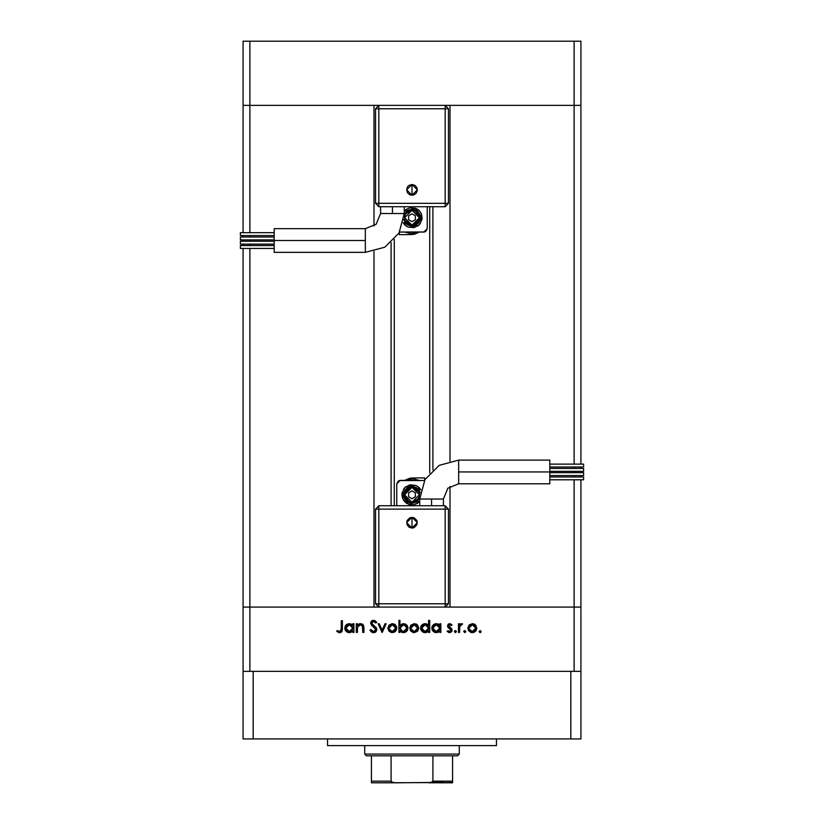 <?xml version="1.0" encoding="UTF-8"?>
<svg xmlns="http://www.w3.org/2000/svg" width="824" height="824" viewBox="0 0 824 824"><rect width="100%" height="100%" fill="white"/><g stroke="black" fill="none" stroke-linecap="round" stroke-linejoin="round"><path stroke-width="1.24" d="M243.07 105.39L378.886 105.39L375.507 108.768L375.507 203.374L375.507 108.768L378.886 105.39L378.886 108.768L375.507 108.768L378.886 108.768L378.886 105.39L249.827 105.39L249.827 41.2L580.93 41.2L580.93 105.39L580.93 41.2L574.174 41.2L574.174 105.39L580.93 105.39L580.93 464.118L580.93 105.39L574.174 105.39L580.93 105.39L574.174 105.39L574.174 41.2L249.827 41.2L249.827 105.39L373.993 105.39L373.993 226.034L373.993 105.39L249.827 105.39L249.827 232.687L249.827 105.39L243.07 105.39L243.07 41.2L249.827 41.2L243.07 41.2L243.07 105.39L249.827 105.39L243.07 105.39L243.07 232.687L243.07 105.39M445.114 105.39L574.174 105.39L574.174 464.118L574.174 105.39L378.886 105.39L445.114 105.39L448.493 108.768L445.114 105.39L445.114 108.768L445.114 105.39M394.263 239.496L394.263 505.761L394.263 239.496M249.827 607.113L249.827 248.385L249.827 607.113L373.993 607.113L243.07 607.113L249.827 607.113L249.827 671.303L249.827 607.113L243.07 607.113L243.07 248.385L243.07 671.303L243.07 607.113L378.886 607.113L249.827 607.113M249.827 245.511L249.827 244.1L249.827 245.511M249.827 241.226L249.827 239.846L249.827 241.226M249.827 236.972L249.827 235.561L249.827 236.972M373.993 251.392L373.993 607.113L373.993 251.392M450.007 607.113L580.93 607.113L580.93 479.815L580.93 671.303L580.93 607.113L450.007 607.113L450.007 486.469L450.007 607.113M450.007 105.39L574.174 105.39L450.007 105.39L450.007 461.11L450.007 105.39M574.174 466.992L574.174 468.403L574.174 466.992M574.174 471.276L574.174 472.667L574.174 471.276M574.174 475.53L574.174 476.952L574.174 475.53M574.174 479.815L574.174 607.113L580.93 607.113L445.114 607.113L448.493 603.735L448.493 509.139L448.493 603.735L445.114 607.113L445.114 603.735L448.493 603.735L445.114 603.735L445.114 607.113L574.174 607.113L574.174 671.303L574.174 479.815M243.07 245.511L243.07 244.1L243.07 245.511M243.07 241.226L243.07 239.846L243.07 241.226M243.07 236.972L243.07 235.561L243.07 236.972M580.93 466.992L580.93 468.403L580.93 466.992M580.93 471.276L580.93 472.667L580.93 471.276M580.93 475.53L580.93 476.952L580.93 475.53M432.888 469.886L432.888 206.752L432.888 469.886M391.112 242.617L391.112 505.761L391.112 242.617M357.358 632.451L356.298 632.451L357.358 632.451L356.298 632.451L356.298 623.809L357.358 623.809L357.358 625.375L359.686 623.768L362.333 624.118L363.621 625.735L363.878 627.703L363.878 632.451L362.817 632.451L362.416 625.704L360.84 624.746L358.615 625.375L357.462 627.291L357.358 632.451L357.523 627.013L360.459 624.726L362.694 626.425L362.817 632.451L363.878 632.451L363.878 628.043L360.644 623.665L357.358 625.375L357.358 623.809L356.298 623.809L356.298 632.451L356.298 623.809L357.358 623.809M376.918 629.557L375.888 631.843L373.859 632.739L371.367 632.008L369.945 630.175L370.944 629.577L373.54 631.544L375.806 629.958L375.281 628.197L370.738 623.572L371.191 621.502L373.334 620.338L375.023 620.657L376.764 622.326L375.806 623.057L374.529 621.801L372.86 621.626L371.82 623.469L375.991 627.342L376.918 629.557L371.758 623.037L373.499 621.533L375.806 623.057L376.764 622.326L373.612 620.328L370.697 623.088L371.356 624.88L375.857 629.536L373.54 631.544L370.944 629.577L369.945 630.175L373.54 632.76L376.898 629.876M385.014 623.809L386.168 623.809L382.223 632.451L378.123 623.809L379.277 623.809L382.14 630.102L385.014 623.809L386.168 623.809L382.223 632.451L386.168 623.809L385.014 623.809L382.14 630.102L379.277 623.809L378.123 623.809L382.068 632.451L378.123 623.809L379.277 623.809M387.826 628.156L389.01 625.086L392.306 623.665L395.592 625.086L396.777 628.156L396.025 630.638L394.026 632.296L391.431 632.533L389.134 631.328L387.826 628.156L392.306 632.605L396.777 628.156L395.592 625.086L392.306 623.665L389.01 625.086L387.826 628.156M409.816 628.156L411.001 625.086L414.287 623.665L417.572 625.086L418.757 628.156L417.459 631.328L414.287 632.605L411.114 631.328L409.816 628.156L414.287 632.605L418.757 628.156L417.572 625.086L414.287 623.665L411.001 625.086L409.827 627.734M439.511 625.014L439.831 623.809L440.892 623.809L440.892 632.451L439.831 632.451L439.831 630.957L437.307 632.502L434.567 632.276L432.476 630.504L431.797 628.104L432.332 625.993L433.826 624.396L435.896 623.675L438.306 624.087L439.831 625.406L436.329 623.665L431.797 628.104L436.298 632.605L439.831 630.957L439.831 632.451L440.892 632.451L440.892 623.809L439.831 623.809L440.892 623.809L440.892 632.451L439.831 632.451M480.083 632.605L479.094 631.617L480.083 630.638L480.989 631.236L480.773 632.317L480.083 632.605L481.062 631.617L480.083 630.638L479.094 631.617L480.083 632.605M467.877 628.156L469.392 624.767L472.811 623.675L475.912 625.406L476.797 628.599L476.076 630.638L474.078 632.296L471.483 632.533L469.186 631.328L467.877 628.156L472.358 632.605L476.818 628.156L475.633 625.086L472.358 623.665L469.062 625.086L467.898 627.734M463.788 631.617L464.767 632.605L463.799 631.431L464.963 630.648L465.735 631.812L464.767 632.605L465.756 631.617L464.767 630.638L463.85 631.236M459.534 632.451L458.474 632.451L459.534 632.451L458.474 632.451L458.474 623.809L459.534 623.809L459.534 625.086L460.997 623.768L462.573 623.953L459.823 626.261L459.534 632.451L459.73 626.58L462.573 623.953L461.646 623.665L459.534 625.086L459.534 623.809L458.474 623.809L458.474 632.451L458.474 623.809L459.534 623.809M454.385 631.617L455.373 632.605L454.385 631.617L455.559 630.648L456.331 631.812L455.373 632.605L456.352 631.617L455.373 630.638L454.405 631.431M447.566 625.931L448.163 624.324L449.307 623.696L451.954 624.891L451.243 625.632L449.523 624.746L448.647 625.663L452.005 629.412L451.923 631.081L450.779 632.327L448.874 632.523L447.102 631.431L447.813 630.638L450.089 631.452L451.037 630.298L448.102 627.445L447.566 625.931L447.957 627.26L451.047 630.154L449.523 631.544L447.813 630.638L447.102 631.431L449.574 632.605L452.108 630.113L451.707 628.774L448.627 625.88L449.75 624.726L451.243 625.632L451.954 624.891L449.75 623.665L447.566 625.931M428.614 620.328L428.614 625.488L428.614 620.328L429.675 620.328L429.675 632.451L428.614 632.451L428.614 630.957L426.08 632.502L423.351 632.276L421.26 630.504L420.58 628.104L421.116 625.993L422.609 624.396L424.669 623.675L427.089 624.129L428.614 625.488L425.112 623.665L420.58 628.104L425.081 632.605L428.614 630.957L428.614 632.451L429.675 632.451L429.675 620.328L428.614 620.328L429.675 620.328L429.675 632.451L428.614 632.451M399.959 632.451L399.959 630.854L399.959 632.451L398.898 632.451L398.898 620.328L399.959 620.328L399.959 625.375L402.473 623.768L405.212 623.984L407.241 625.643L407.993 628.146L407.221 630.638L405.181 632.286L402.946 632.585L400.639 631.606L403.451 632.605L407.993 628.146L403.482 623.665L399.959 625.375L399.959 620.328L398.898 620.328L398.898 632.451L399.959 632.451L398.898 632.451L398.898 620.328L399.959 620.328M352.806 623.809L352.806 625.406L352.806 623.809L353.867 623.809L353.867 632.451L352.806 632.451L352.806 630.957L350.282 632.502L347.553 632.276L345.452 630.504L344.772 628.104L345.308 625.993L346.811 624.396L348.871 623.675L351.292 624.087L352.806 625.406L349.314 623.665L344.772 628.104L349.283 632.605L352.806 630.957L352.806 632.451L353.867 632.451L353.867 623.809L352.806 623.809L353.867 623.809L353.867 632.451L352.806 632.451M338.252 631.05L339.9 631.524L341.126 630.442L341.291 620.626L342.351 620.626L341.96 631.431L339.591 632.76L336.738 631.39L337.366 630.484L339.653 631.544L337.366 630.484L336.738 631.39L339.591 632.76L342.351 628.609L342.351 620.626L341.291 620.626L341.291 628.496L340.106 631.472M479.115 631.411L480.083 630.638M480.289 630.659L481.041 631.411M474.15 624.005L474.943 624.458M476.066 630.648L475.53 631.318M471.493 632.533L470.628 632.296M469.175 631.318L468.228 629.907M468.969 627.661L469.196 629.464L470.442 630.999L472.348 631.544L474.645 630.7M469.742 625.941L468.938 628.166L472.348 624.726L475.757 628.166L474.923 625.91M474.737 625.715L472.904 624.767M473.666 624.983L474.13 625.231M474.161 625.251L472.348 624.726L469.721 625.972M474.253 630.999L475.757 628.166L472.348 631.544L469 628.825M463.943 631.071L464.571 630.659M464.973 630.659L465.684 631.236M460.338 624.139L461.306 623.686M462.573 623.953L461.213 624.746M460.4 625.231L459.947 625.941M459.823 626.25L459.689 626.765M459.586 627.692L459.545 629.093M459.545 628.722L459.565 628.063M454.56 631.06L455.167 630.648M455.754 630.71L456.331 631.411M450.8 623.943L451.954 624.891L450.924 625.292M448.709 625.447L448.647 626.096M449.595 627.229L450.151 627.558M452.067 630.607L451.737 631.442M447.102 631.431L447.988 630.824M449.276 631.524L450.089 631.442M451.016 630.432L450.615 629.186M438.708 631.957L438.255 632.204M436.555 632.595L435.855 632.585M435.402 632.523L433.805 631.864M433.115 631.287L432.116 629.835M436.329 623.665L436.854 623.686M438.306 624.087L439.151 624.654M439.831 623.809L439.831 625.406M432.147 629.896L433.074 631.256M438.832 625.704L436.349 624.726L439.831 628.156L436.339 631.544L437.678 631.287M432.878 628.475L434.052 630.7M433.887 630.545L433.136 629.433M437.091 624.788L438.79 625.674M439.573 629.485L439.769 627.476L438.821 625.694L439.573 626.796M438.275 630.999L439.583 629.474M434.423 630.968L436.339 631.544L432.858 628.125L432.981 629.011M432.858 628.125L436.349 624.726L433.887 625.694L432.919 627.445M427.491 631.957L426.08 632.502M425.339 632.595L424.638 632.585M424.185 632.523L422.588 631.864M421.898 631.287L420.909 629.845M420.59 628.362L420.652 628.99M426.09 623.758L427.512 624.386M427.532 624.396L427.089 624.129M420.93 629.896L421.857 631.256M421.661 628.475L421.919 629.433M427.604 625.704L425.132 624.726L421.867 626.909M422.671 625.694L422.238 626.209M423.917 624.922L423.206 625.272M427.604 625.694L428.367 626.817L427.604 625.694M426.441 631.297L428.037 630.072L428.614 628.156L425.122 631.544L421.641 628.125L425.132 624.726L428.614 628.156L428.367 626.817M427.069 625.272L425.864 624.788M422.671 630.545L424.453 631.483L426.451 631.297M421.641 628.125L421.764 629.011M414.184 623.665L414.76 623.675M416.089 624.005L416.882 624.458M418.005 630.648L417.459 631.318M413.421 632.533L412.567 632.296M411.114 631.318L410.558 630.648M410.146 629.876L410.558 630.638M410.908 627.661L411.125 629.464L412.381 630.999L414.287 631.544L416.573 630.7M411.681 625.941L410.877 628.166L414.287 624.726L417.696 628.166L416.707 625.746L414.843 624.767M415.595 624.983L414.287 624.726L411.66 625.972M417.428 629.495L417.696 628.166L414.287 631.544L410.939 628.825M416.192 630.999L416.717 630.576M413.627 631.483L414.946 631.483M404.378 623.737L405.841 624.314M406.665 624.963L407.241 625.643M407.653 629.876L403.451 632.605M402.421 632.502L401.69 632.266M405.707 632.029L406.634 631.328M402.751 631.483L399.959 628.115L403.709 624.736M404.131 624.788L406.932 628.146L406.654 626.837L404.46 624.87L400.979 625.684L400.021 628.794L400.979 630.566L402.699 631.472M406.829 628.959L406.932 628.146L403.441 631.544L404.769 631.297M405.305 631.029L406.654 629.464L406.86 627.476M391.843 623.675L392.77 623.675M394.119 624.015L394.892 624.458M395.262 624.757L395.86 625.406M396.025 630.648L395.469 631.328M391.441 632.533L388.578 630.648M396.704 627.322L396.478 626.508M388.928 627.661L389.886 630.587M389.701 625.941L388.887 628.166L392.306 624.726L395.716 628.166L395.417 626.734M395.644 627.455L394.717 625.735L392.863 624.767M393.614 624.983L394.377 625.437M395.324 626.539L394.871 625.91M394.119 625.251L392.306 624.726L389.67 625.972M394.717 630.587L395.716 628.166L392.306 631.544L394.593 630.7M389.876 630.576L392.306 631.544L388.949 628.825M372.664 632.657L369.945 630.175L370.944 629.577L371.418 630.298M372.149 631.05L373.962 631.514M375.837 629.752L375.754 628.98M375.734 628.928L375.208 628.115M373.694 626.786L372.788 626.127M370.748 622.522L370.913 621.996M370.924 621.986L371.5 621.141M371.552 621.09L372.015 620.76M372.026 620.75L372.5 620.524M373.056 620.369L373.612 620.328M376.764 622.326L375.548 622.728M373.849 621.564L373.179 621.554M372.232 624.242L374.621 626.106M376.311 627.744L376.619 628.3M376.259 631.442L375.311 632.286M375.888 631.843L376.29 631.4M358.78 624.108L360.16 623.686M362.333 624.108L362.848 624.51M362.869 624.53L363.281 625.025M363.868 627.63L363.878 632.451L362.817 632.451M362.807 627.898L362.745 626.704M359.933 624.767L358.615 625.375L357.462 627.291M357.389 628.104L357.358 629.33M351.24 632.193L349.778 632.585M349.531 632.595L348.84 632.585M348.387 632.523L346.78 631.864M346.09 631.287L345.452 630.504M345.441 630.484L345.102 629.835M346.08 624.994L346.811 624.396M351.281 624.087L352.126 624.654M345.122 629.896L346.059 631.256M345.853 628.475L347.038 630.7M346.873 630.545L346.121 629.433M351.807 625.704L352.559 626.817L350.066 624.788M351.271 625.272L349.325 624.726L352.806 628.156L352.559 626.817M352.806 628.156L349.314 631.544L351.797 630.587L352.754 628.825M347.398 630.968L349.314 631.544L345.833 628.125L345.956 629.011M345.833 628.125L349.325 624.726L346.873 625.694L345.833 628.125L346.101 626.817M341.291 620.626L342.351 620.626L342.341 629.33M342.197 630.751L342.29 630.123M341.96 631.431L340.982 632.43M339.385 632.75L338.788 632.657M336.738 631.39L337.366 630.484L338.118 630.978M341.229 629.886L341.28 629M471.688 631.483L473.017 631.483M474.768 630.576L475.191 630.061M475.51 629.464L475.623 627.167M475.366 626.539L474.48 625.478M472.688 624.736L469.938 625.735M469.505 626.261L469 627.497M435.669 631.483L437.019 631.483M438.811 630.587L439.254 630.072M439.769 628.825L439.81 627.806M437.029 624.777L435.669 624.777M435.021 624.963L434.423 625.272M433.887 625.694L433.455 626.209M433.218 629.608L433.517 630.102M424.442 631.483L425.792 631.483M427.594 630.587L428.037 630.072M428.552 628.825L428.614 628.156M425.812 624.777L424.453 624.777M422.001 629.608L422.3 630.102M416.707 630.576L417.686 627.826L416.419 625.478M414.616 624.736L411.866 625.735M411.444 626.261L410.939 627.497M403.461 624.726L402.565 624.829M400.536 626.189L399.959 628.115M399.97 628.454L400.969 630.566M402.761 631.483L404.11 631.483M405.892 630.576L406.325 630.051M406.654 626.837L404.46 624.87M391.637 631.483L392.966 631.483M394.202 630.999L394.727 630.576M395.654 628.825L395.654 627.497M392.636 624.736L389.886 625.735M389.464 626.261L388.949 627.497M348.645 631.483L349.994 631.483M351.797 630.587L352.239 630.072M350.004 624.777L348.655 624.777M348.006 624.963L347.398 625.272M346.873 625.694L346.441 626.209M346.204 629.608L346.502 630.102M327.54 738.881L327.54 745.638L496.46 745.638L496.46 738.881L496.46 745.638L327.54 745.638L327.54 738.881M580.93 738.881L243.07 738.881L243.07 671.303L253.205 671.303L243.07 671.303L243.07 738.881L253.205 738.881L253.205 671.303L570.795 671.303L253.205 671.303L253.205 738.881L570.795 738.881L570.795 671.303L580.93 671.303L570.795 671.303L570.795 738.881L580.93 738.881L580.93 671.303L580.93 738.881M458.628 471.967L458.628 460.142L439.202 465.354L424.978 479.568L419.766 498.994L443.425 498.994L447.875 488.251L458.628 483.791L458.628 471.967L549.845 471.967L549.845 460.142L549.845 483.791L549.845 471.967L458.628 471.967L458.628 483.791L447.875 488.251L443.425 498.994L431.601 498.994L431.601 505.761L431.601 498.994L419.766 498.994L424.978 479.568L439.202 465.354L458.628 460.142L458.628 471.967M412 522.653L412 517.266L406.613 522.653L412 528.04L412 522.653L412 528.04L409.003 527.123L407.025 524.713L407.025 520.583L409.94 517.668L414.06 517.668L416.975 520.583L416.975 524.713L414.06 527.628L412 528.04L417.387 522.653L412 517.266L412 522.653M549.845 471.276L583.629 471.276L583.629 468.403L549.845 468.403L583.629 468.403L583.629 471.276L549.845 471.276M549.845 479.815L583.629 479.815L583.629 476.952L549.845 476.952L583.629 476.952L583.629 479.815L549.845 479.815M549.845 475.53L583.629 475.53L583.629 472.667L549.845 472.667L583.629 472.667L583.629 475.53L549.845 475.53M549.845 466.992L583.629 466.992L583.629 464.118L549.845 464.118L583.629 464.118L583.629 466.992L549.845 466.992M417.634 503.207L419.766 501.28L408.539 504.298L401.865 494.771L408.539 504.298L419.766 501.28L417.634 503.207L413.978 504.721L410.022 504.721L406.366 503.207L402.637 498.654L401.865 494.771L409.456 484.965L420.858 489.858L409.456 484.965L401.865 494.771L402.061 492.793L404.831 487.612L410.022 484.831L415.883 485.408L419.169 487.612L420.858 489.858M420.25 492.948L419.025 490.084L416.697 487.757L413.648 486.49L410.352 486.49L407.303 487.757L404.975 490.084L403.554 494.771L411.083 486.376L420.25 492.948L411.083 486.376L403.554 494.771L404.563 494.771L412 487.344L419.437 494.771L418.87 497.624L416.13 500.951L412 502.207L409.157 501.641L405.82 498.901L404.563 494.771L405.13 491.928L407.87 488.591L412 487.344L414.843 487.911L417.253 489.518L418.87 491.928L419.437 494.771L412 502.207L404.563 494.771L403.554 494.771L410.321 503.052L419.787 498.057L410.321 503.052L403.554 494.771L404.975 499.468L408.766 502.578L413.648 503.062L416.697 501.795L419.787 498.057M445.114 505.761L378.886 505.761L378.886 509.139L378.886 505.761L375.507 509.139L375.507 603.735L378.886 607.113L445.114 607.113L378.886 607.113L375.507 603.735L378.886 603.735L378.886 607.113L378.886 603.735L375.507 603.735L375.507 509.139L378.886 505.761L445.114 505.761L448.493 509.139L445.114 509.139L448.493 509.139L445.114 505.761L445.114 509.139L445.114 505.761M399.197 480.557L424.473 480.474L400.176 480.413L396.797 483.791L398.301 480.989M396.797 505.761L396.797 483.791L396.797 505.761M408.858 478.487L405.253 480.217L419.159 480.413L413.123 478.765L405.253 480.217L412.845 477.879L408.858 478.487M416.13 477.879L410.208 478.147L405.006 480.392M424.669 477.879L419.2 477.879L424.669 477.879L424.669 480.114L424.669 477.879L416.213 477.879M415.378 496.728L415.378 492.824L412 490.877L408.622 492.824L408.622 496.728L412 498.674L415.378 496.728L415.378 492.824L412 490.877L408.622 492.824L408.622 496.728L412 498.674L408.622 496.728L408.622 492.824L412 490.877L415.378 492.824L415.378 496.728L412 498.674L415.378 496.728M403.575 500.405L406.366 503.196M420.425 489.147L417.634 486.345M406.366 486.345L403.575 489.137M375.507 509.139L378.886 509.139L375.507 509.139M378.886 509.139L378.886 603.735L445.114 603.735L445.114 509.139L378.886 509.139L378.886 603.735L445.114 603.735L445.114 509.139L378.886 509.139M365.372 240.536L365.372 252.36L384.798 247.159L399.022 232.935L404.234 213.509L380.575 213.509L376.125 224.262L365.372 228.712L365.372 240.536L274.155 240.536L274.155 252.36L274.155 228.712L274.155 240.536L365.372 240.536L365.372 228.712L376.125 224.262L380.575 213.509L392.399 213.509L392.399 206.752L392.399 213.509L404.234 213.509L399.022 232.935L384.798 247.159L365.372 252.36L365.372 240.536M412 189.86L412 195.247L417.387 189.86L412 184.473L412 189.86L412 184.473L414.997 185.379L416.975 187.8L417.284 190.911L415.811 193.671L413.051 195.144L409.94 194.835L407.519 192.847L406.613 189.86L407.519 186.863L409.003 185.379L412 184.473L406.613 189.86L412 195.247L412 189.86M274.155 241.226L240.371 241.226L240.371 244.1L274.155 244.1L240.371 244.1L240.371 241.226L274.155 241.226M274.155 232.687L240.371 232.687L240.371 235.561L274.155 235.561L240.371 235.561L240.371 232.687L274.155 232.687M274.155 236.972L240.371 236.972L240.371 239.846L274.155 239.846L240.371 239.846L240.371 236.972L274.155 236.972M274.155 245.511L240.371 245.511L240.371 248.385L274.155 248.385L240.371 248.385L240.371 245.511L274.155 245.511M406.366 209.306L404.234 211.222L415.461 208.204L422.135 217.732L415.461 208.204L404.234 211.222L406.366 209.306L410.022 207.792L415.883 208.369L419.169 210.563L421.363 213.849L422.135 217.732L414.544 227.548L403.142 222.655L414.544 227.548L422.135 217.732L421.94 219.709L419.169 224.9L413.978 227.671L408.117 227.094L404.831 224.9L403.142 222.655M403.75 219.565L404.975 222.428L407.303 224.756L410.352 226.013L413.648 226.013L416.697 224.756L419.025 222.428L420.446 217.732L412.917 226.126L403.75 219.565L412.917 226.126L420.446 217.732L419.437 217.732L412 225.168L404.563 217.732L405.13 214.889L407.87 211.552L412 210.295L414.843 210.862L418.18 213.601L419.437 217.732L418.87 220.575L416.13 223.912L412 225.168L409.157 224.602L406.747 222.985L405.13 220.575L404.563 217.732L412 210.295L419.437 217.732L420.446 217.732L413.679 209.451L404.213 214.446L413.679 209.451L420.446 217.732L419.025 213.035L415.234 209.924L412 209.286L407.303 210.707L404.213 214.446M378.886 206.752L445.114 206.752L445.114 203.374L445.114 206.752L448.493 203.374L448.493 108.768L445.114 108.768L448.493 108.768L448.493 203.374L445.114 206.752L378.886 206.752L375.507 203.374L378.886 203.374L375.507 203.374L378.886 206.752L378.886 203.374L378.886 206.752M424.803 231.946L399.527 232.028L423.824 232.09L427.203 228.712L425.699 231.523M427.203 206.752L427.203 228.712L427.203 206.752M415.142 234.026L418.747 232.286L404.841 232.09L410.877 233.738L418.747 232.286L411.155 234.624L415.142 234.026M407.87 234.624L413.792 234.366L418.994 232.121M399.331 234.624L404.8 234.624L399.331 234.624L399.331 232.399L399.331 234.624L407.787 234.624M408.622 215.785L408.622 219.678L412 221.635L415.378 219.678L415.378 215.785L412 213.828L408.622 215.785L408.622 219.678L412 221.635L415.378 219.678L415.378 215.785L412 213.828L415.378 215.785L415.378 219.678L412 221.635L408.622 219.678L408.622 215.785L412 213.828L408.622 215.785M420.425 212.098L417.634 209.306M403.575 223.366L406.366 226.157M417.634 226.157L420.425 223.366M448.493 203.374L445.114 203.374L448.493 203.374M445.114 203.374L445.114 108.768L378.886 108.768L378.886 203.374L445.114 203.374L445.114 108.768L378.886 108.768L378.886 203.374L445.114 203.374M452.541 782.512L428.892 782.8L452.541 782.8L452.541 781.111L432.899 781.111L432.899 755.773L457.608 755.773L459.298 754.084L364.702 754.084L366.392 755.773L432.899 755.773L366.392 755.773L364.702 754.084L459.298 754.084L459.298 745.638L459.298 754.084L457.608 755.773L432.899 755.773L432.899 781.111L431.199 782.512L395.108 782.8L391.74 782.048L391.101 781.111L391.101 755.773L391.101 781.111L371.459 781.111L371.459 782.522M364.702 745.638L364.702 754.084L364.702 745.638M452.541 781.657L452.541 755.773L452.541 781.111L432.899 781.111M371.459 781.111L371.459 755.773L371.459 781.111L391.101 781.111L392.801 782.522L395.108 782.8L371.459 782.8L431.117 782.543M432.59 781.791L443.25 781.791L432.59 781.791M432.693 781.657L429.479 782.79L432.693 781.657M371.459 781.657L371.459 782.512M429.737 473.017L429.737 206.752M549.845 460.142L458.628 460.142M443.425 498.994L443.425 505.761M419.766 505.761L419.766 498.994M549.845 483.791L458.628 483.791M274.155 252.36L365.372 252.36M380.575 213.509L380.575 206.752M404.234 206.752L404.234 213.509M274.155 228.712L365.372 228.712"/></g></svg>
